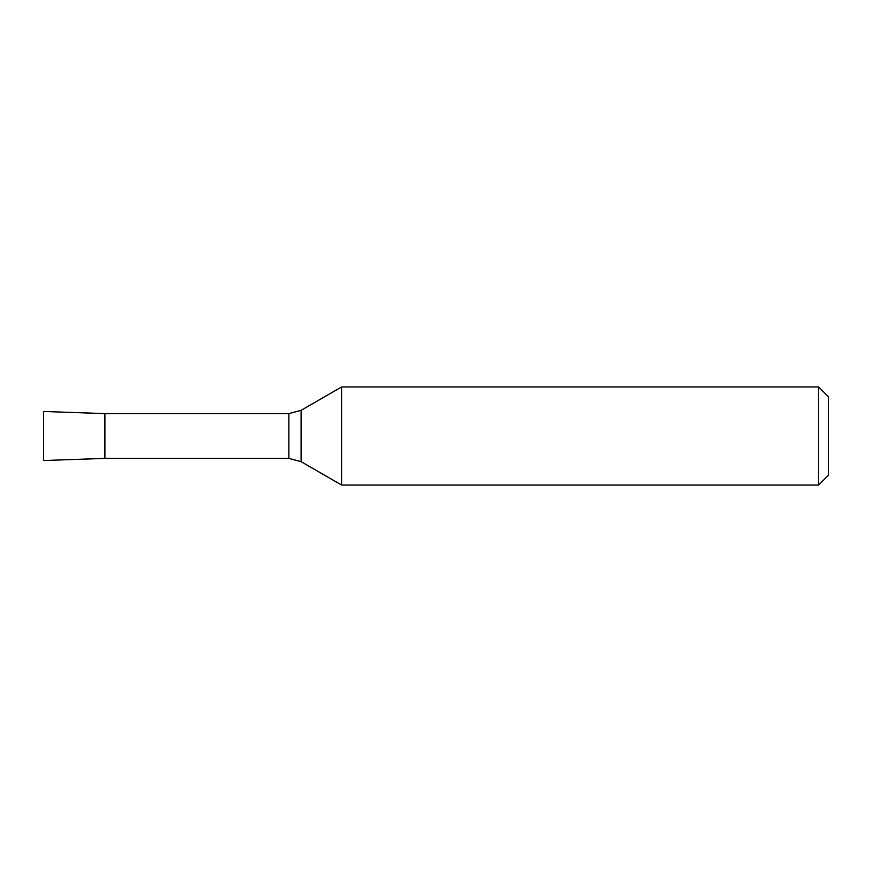 <?xml version="1.0" encoding="UTF-8"?>
<svg xmlns="http://www.w3.org/2000/svg" width="872" height="872" viewBox="0 0 872 872"><rect width="100%" height="100%" fill="white"/><g stroke="black" fill="none" stroke-linecap="round" stroke-linejoin="round"><path stroke-width="0.65" stroke-dasharray="4.36 3.27" d="M104.913 413.611L104.913 458.389M341.606 386.95L341.606 485.05M818.59 386.95L818.59 485.05M828.4 396.76L828.4 475.24M43.6 411.475L43.6 460.525M288.85 413.611L288.85 458.389M301.113 410.331L301.113 461.67"/><path stroke-width="1.31" d="M104.913 458.389L104.913 413.611L43.6 411.475L43.6 460.525L104.913 458.389L288.85 458.389L301.113 461.67L341.606 485.05L341.606 386.95L301.113 410.331L288.85 413.611L104.913 413.611M818.59 485.05L818.59 386.95L828.4 396.76L828.4 475.24L818.59 485.05L341.606 485.05M288.85 458.389L288.85 413.611M301.113 461.67L301.113 410.331M818.59 386.95L341.606 386.95"/></g></svg>
